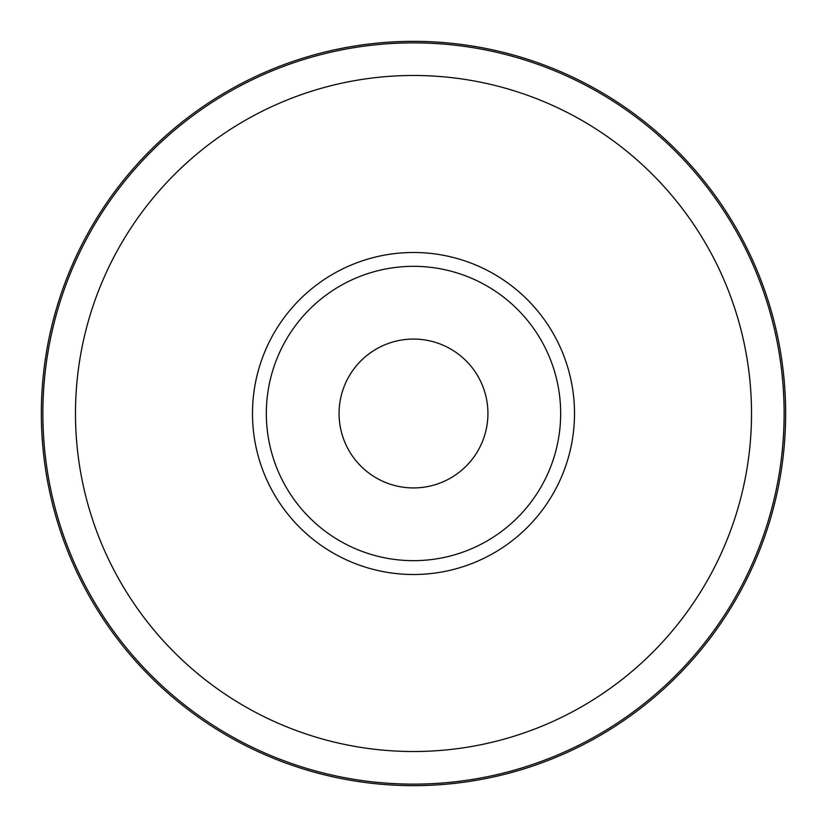<?xml version="1.0" encoding="UTF-8"?>
<svg xmlns="http://www.w3.org/2000/svg" width="827" height="827" viewBox="0 0 827 827"><rect width="100%" height="100%" fill="white"/><g stroke="black" fill="none" stroke-linecap="round" stroke-linejoin="round"><path stroke-width="1.24" d="M472.424 368.025A74.43 74.43 0 0 1 472.424 458.975M413.5 339.07A74.43 74.43 0 0 1 487.93 413.5A74.43 74.43 0 0 1 413.5 487.93A74.43 74.43 0 0 1 339.07 413.5A74.43 74.43 0 0 1 413.5 339.07M413.5 41.35A372.15 372.15 0 0 1 785.65 413.5A372.15 372.15 0 0 1 413.5 785.65A372.15 372.15 0 0 1 41.35 413.5A372.15 372.15 0 0 1 413.5 41.35M266.335 413.5A147.165 147.165 0 0 1 413.5 266.335A147.165 147.165 0 0 1 560.665 413.5A147.165 147.165 0 0 1 413.5 560.665A147.165 147.165 0 0 1 266.335 413.5M354.576 458.975A74.43 74.43 0 0 1 354.576 368.025M413.5 42.87A370.63 370.63 0 0 1 784.13 413.5A370.63 370.63 0 0 1 413.5 784.13A370.63 370.63 0 0 1 42.87 413.5A370.63 370.63 0 0 1 413.5 42.87M413.5 75.484A338.016 338.016 0 0 1 751.516 413.5A338.016 338.016 0 0 1 413.5 751.516A338.016 338.016 0 0 1 75.484 413.5A338.016 338.016 0 0 1 413.5 75.484M413.5 252.493A161.007 161.007 0 0 1 574.507 413.5A161.007 161.007 0 0 1 413.5 574.507A161.007 161.007 0 0 1 252.493 413.5A161.007 161.007 0 0 1 413.5 252.493"/></g></svg>
